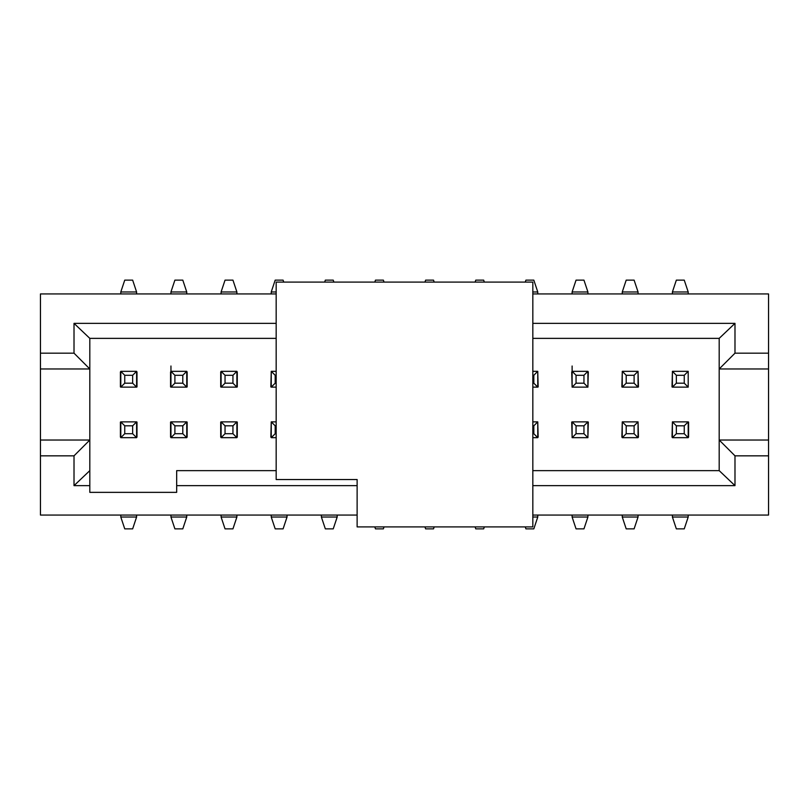 <?xml version="1.0" encoding="UTF-8"?>
<svg xmlns="http://www.w3.org/2000/svg" width="809" height="809" viewBox="0 0 809 809"><rect width="100%" height="100%" fill="white"/><g stroke="black" fill="none" stroke-linecap="round" stroke-linejoin="round"><path stroke-width="1.21" d="M537.763 291.968L537.763 293.94L537.763 291.968L532.828 291.968L537.763 291.968L533.819 280.126L537.763 291.968M537.763 515.06L537.763 517.032L533.819 528.874L525.921 528.874L533.819 528.874L537.763 517.032L537.763 515.06M572.115 517.032L572.115 515.06L572.115 517.032L587.91 517.032L587.91 515.06L587.91 517.032L572.115 517.032L576.059 528.874L572.115 517.032M572.115 293.94L572.115 291.968L576.059 280.126L583.956 280.126L576.059 280.126L572.115 291.968L572.115 293.94M525.921 280.126L533.819 280.126L525.921 280.126L525.263 282.098L525.921 280.126M532.828 517.032L537.763 517.032L532.828 517.032M525.263 526.902L525.921 528.874L525.263 526.902M587.91 293.94L587.91 291.968L572.115 291.968L587.91 291.968L583.956 280.126L587.91 291.968L587.91 293.94M572.115 366.002L572.115 387.127L572.115 371.331L587.91 371.331L587.91 387.127L572.115 387.127L576.059 383.183L576.059 375.285L572.115 371.331L576.059 375.285L576.059 383.183L572.115 387.127L587.91 387.127L587.91 371.331L583.956 375.285L583.956 383.183L587.91 387.127L583.956 383.183L576.059 383.183L583.956 383.183L583.956 375.285L576.059 375.285L583.956 375.285L587.91 371.331L572.115 371.331M583.956 528.874L576.059 528.874L583.956 528.874L587.91 517.032L583.956 528.874M40.45 418.556L40.45 293.94L276.172 293.94L40.45 293.94L40.45 515.06L357.123 515.06L40.45 515.06M40.45 390.434L40.45 293.94M40.45 418.344L40.45 412.327M40.45 404.51L40.45 403.711M40.45 398.776L40.45 391.799M236.885 291.968L236.885 293.94L236.885 291.968L221.1 291.968L221.1 293.94L221.1 291.968L225.044 280.126L232.941 280.126L236.885 291.968L232.941 280.126L225.044 280.126L221.1 291.968L236.885 291.968M271.237 293.94L271.237 291.968L271.237 293.94M337.181 515.06L337.181 517.032L337.181 515.06M321.385 517.032L321.385 515.06L321.385 517.032L337.181 517.032L333.227 528.874L337.181 517.032L321.385 517.032L325.339 528.874L321.385 517.032M287.033 515.06L287.033 517.032L287.033 515.06M271.237 517.032L271.237 515.06L271.237 517.032L287.033 517.032L283.089 528.874L287.033 517.032L271.237 517.032L275.191 528.874L271.237 517.032M236.885 515.06L236.885 517.032L236.885 515.06M221.1 517.032L221.1 515.06L221.1 517.032L236.885 517.032L232.941 528.874L236.885 517.032L221.1 517.032L225.044 528.874L221.1 517.032M170.952 517.032L170.952 515.06L170.952 517.032L186.748 517.032L186.748 515.06L186.748 517.032L182.794 528.874L174.896 528.874L170.952 517.032L174.896 528.874L182.794 528.874L186.748 517.032L170.952 517.032M136.6 515.06L136.6 517.032L136.6 515.06M136.6 291.968L136.6 293.94L136.6 291.968L120.804 291.968L120.804 293.94L120.804 291.968L124.748 280.126L132.646 280.126L136.6 291.968L132.646 280.126L124.748 280.126L120.804 291.968L136.6 291.968M170.952 293.94L170.952 291.968L170.952 293.94M186.748 291.968L186.748 293.94L186.748 291.968L170.952 291.968L174.896 280.126L170.952 291.968L186.748 291.968L182.794 280.126L186.748 291.968M638.048 291.968L638.048 293.94L638.048 291.968L622.263 291.968L622.263 293.94L622.263 291.968L626.206 280.126L634.104 280.126L638.048 291.968L634.104 280.126L626.206 280.126L622.263 291.968L638.048 291.968M672.4 293.94L672.4 291.968L672.4 293.94M672.4 517.032L672.4 515.06L672.4 517.032L688.196 517.032L688.196 515.06L688.196 517.032L684.252 528.874L676.354 528.874L672.4 517.032L676.354 528.874L684.252 528.874L688.196 517.032L672.4 517.032M622.263 517.032L622.263 515.06L622.263 517.032L638.048 517.032L638.048 515.06L638.048 517.032L634.104 528.874L626.206 528.874L622.263 517.032L626.206 528.874L634.104 528.874L638.048 517.032L622.263 517.032M283.089 280.126L283.747 282.098L283.089 280.126L275.191 280.126L283.089 280.126M276.172 291.968L271.237 291.968L275.191 280.126L271.237 291.968L276.172 291.968M333.227 280.126L333.895 282.098L333.227 280.126L325.339 280.126L333.227 280.126M324.672 282.098L325.339 280.126L324.672 282.098M383.375 280.126L384.032 282.098L383.375 280.126L375.477 280.126L383.375 280.126M374.82 282.098L375.477 280.126L374.82 282.098M433.523 280.126L434.18 282.098L433.523 280.126L425.625 280.126L433.523 280.126M424.968 282.098L425.625 280.126L424.968 282.098M483.671 280.126L484.328 282.098L483.671 280.126L475.773 280.126L483.671 280.126M475.116 282.098L475.773 280.126L475.116 282.098M484.328 526.902L483.671 528.874L484.328 526.902M475.773 528.874L475.116 526.902L475.773 528.874L483.671 528.874L475.773 528.874M434.18 526.902L433.523 528.874L434.18 526.902M425.625 528.874L424.968 526.902L425.625 528.874L433.523 528.874L425.625 528.874M384.032 526.902L383.375 528.874L384.032 526.902M375.477 528.874L374.82 526.902L375.477 528.874L383.375 528.874L375.477 528.874M120.804 517.032L120.804 515.06L120.804 517.032L136.6 517.032L132.646 528.874L136.6 517.032L120.804 517.032L124.748 528.874L120.804 517.032M170.952 366.002L170.952 387.127L170.952 371.331L186.748 371.331L186.748 387.127L170.952 387.127L174.896 383.183L174.896 375.285L170.952 371.331L174.896 375.285L174.896 383.183L170.952 387.127L186.748 387.127L186.748 371.331L182.794 375.285L182.794 383.183L186.748 387.127L182.794 383.183L174.896 383.183L182.794 383.183L182.794 375.285L174.896 375.285L182.794 375.285L186.748 371.331L170.952 371.331M688.196 291.968L688.196 293.94L688.196 291.968L672.4 291.968L676.354 280.126L672.4 291.968L688.196 291.968L684.252 280.126L688.196 291.968M325.339 528.874L333.227 528.874L325.339 528.874M275.191 528.874L283.089 528.874L275.191 528.874M225.044 528.874L232.941 528.874L225.044 528.874M124.748 528.874L132.646 528.874L124.748 528.874M182.794 280.126L174.896 280.126L182.794 280.126M684.252 280.126L676.354 280.126L684.252 280.126M768.55 515.06L532.828 515.06L768.55 515.06L768.55 455.831L768.55 515.06M532.828 293.94L768.55 293.94L768.55 455.831L734.987 455.831L734.987 485.643L532.828 485.643L734.987 485.643L734.987 455.831L768.55 455.831L768.55 293.94L532.828 293.94M688.196 437.072L688.196 421.873L684.252 425.817L684.252 433.715L688.196 437.669L672.4 437.669L672.4 421.873L688.196 421.873L672.4 421.873L672.4 437.669L676.354 433.715L676.354 425.817L672.4 421.873L676.354 425.817L684.252 425.817L688.196 421.873M688.196 387.127L684.252 383.183L676.354 383.183L672.4 387.127L676.354 383.183L676.354 375.285L672.4 371.331L672.4 387.127L688.196 387.127L688.196 371.331L684.252 375.285L684.252 383.183L688.196 387.127L672.4 387.127L672.4 371.331L688.196 371.331L688.196 386.924M357.123 485.643L176.675 485.643L176.675 492.357L89.809 492.357L89.809 485.643L74.013 485.643L74.013 455.831L40.45 455.831L74.013 455.831L89.809 440.035L40.45 440.035L89.809 440.035L89.809 368.965L40.45 368.965L89.809 368.965L74.013 353.169L40.45 353.169L74.013 353.169L74.013 323.357L276.172 323.357L74.013 323.357L74.013 353.169L89.809 368.965L89.809 492.357L176.675 492.357L176.675 485.643L357.123 485.643M532.828 323.357L734.987 323.357L734.987 353.169L768.55 353.169L734.987 353.169L719.191 368.965L768.55 368.965L719.191 368.965L719.191 440.035L768.55 440.035L719.191 440.035L734.987 455.831L719.191 440.035L719.191 470.636L734.987 485.643L719.191 470.636L532.828 470.636L719.191 470.636L719.191 368.965L734.987 353.169L734.987 323.357L532.828 323.357M221.1 437.669L221.1 421.873L221.1 437.669L225.044 433.715L225.044 425.817L221.1 421.873L236.885 421.873L236.885 437.669L221.1 437.669L236.885 437.669L236.885 421.873L232.941 425.817L232.941 433.715L236.885 437.669L232.941 433.715L225.044 433.715L221.1 437.669M221.1 387.127L221.1 371.331L221.1 387.127L225.044 383.183L225.044 375.285L221.1 371.331L236.885 371.331L236.885 387.127L221.1 387.127L236.885 387.127L236.885 371.331L232.941 375.285L232.941 383.183L236.885 387.127L232.941 383.183L225.044 383.183L221.1 387.127M136.6 421.873L136.6 437.669L136.6 421.873L132.646 425.817L132.646 433.715L136.6 437.669L120.804 437.669L120.804 421.873L136.6 421.873L120.804 421.873L120.804 437.669L124.748 433.715L124.748 425.817L120.804 421.873L124.748 425.817L132.646 425.817L136.6 421.873M120.804 387.127L120.804 371.331L120.804 387.127L124.748 383.183L124.748 375.285L120.804 371.331L136.6 371.331L136.6 387.127L120.804 387.127L136.6 387.127L136.6 371.331L132.646 375.285L132.646 383.183L136.6 387.127L132.646 383.183L124.748 383.183L120.804 387.127M170.952 437.669L170.952 421.873L170.952 437.669L174.896 433.715L174.896 425.817L170.952 421.873L186.748 421.873L186.748 437.669L170.952 437.669L186.748 437.669L186.748 421.873L182.794 425.817L182.794 433.715L186.748 437.669L182.794 433.715L174.896 433.715L170.952 437.669M271.237 437.669L271.237 421.873L271.237 437.669L275.191 433.715L275.191 425.817L271.237 421.873L276.172 421.873L271.237 421.873L275.191 425.817L275.191 433.715L271.237 437.669L276.172 437.669L271.237 437.669M271.237 387.127L271.237 371.331L271.237 387.127L275.191 383.183L275.191 375.285L271.237 371.331L276.172 371.331L271.237 371.331L275.191 375.285L275.191 383.183L271.237 387.127L276.172 387.127L271.237 387.127M537.763 371.331L537.763 387.127L532.828 387.127L537.763 387.127L537.763 371.331L533.819 375.285L533.819 383.183L537.763 387.127L533.819 383.183L532.828 383.183L533.819 383.183L533.819 375.285L532.828 375.285L533.819 375.285L537.763 371.331L532.828 371.331L537.763 371.331M537.763 421.873L537.763 437.669L532.828 437.669L537.763 437.669L537.763 421.873L533.819 425.817L533.819 433.715L537.763 437.669L533.819 433.715L532.828 433.715L533.819 433.715L533.819 425.817L532.828 425.817L533.819 425.817L537.763 421.873L532.828 421.873L537.763 421.873M622.263 387.127L622.263 371.331L622.263 387.127L626.206 383.183L626.206 375.285L622.263 371.331L638.048 371.331L638.048 387.127L622.263 387.127L638.048 387.127L638.048 371.331L634.104 375.285L634.104 383.183L638.048 387.127L634.104 383.183L626.206 383.183L622.263 387.127M638.048 421.873L638.048 437.669L638.048 421.873L634.104 425.817L634.104 433.715L638.048 437.669L622.263 437.669L622.263 421.873L638.048 421.873L622.263 421.873L622.263 437.669L626.206 433.715L626.206 425.817L622.263 421.873L626.206 425.817L634.104 425.817L638.048 421.873M572.115 437.669L572.115 421.873L572.115 437.669L576.059 433.715L576.059 425.817L572.115 421.873L587.91 421.873L587.91 437.669L572.115 437.669L587.91 437.669L587.91 421.873L583.956 425.817L583.956 433.715L587.91 437.669L583.956 433.715L576.059 433.715L572.115 437.669M136.994 437.072L136.994 422.076L136.994 437.072M120.41 422.076L120.41 437.072L120.41 422.076M136.994 386.924L136.994 371.928L136.994 386.924M120.41 371.928L120.41 386.924L120.41 371.928M170.557 422.076L170.557 437.072L170.557 422.076M187.142 437.072L187.142 422.076L187.142 437.072M170.557 371.928L170.557 386.924L170.557 371.928M187.142 386.924L187.142 371.928L187.142 386.924M271.237 422.076L270.843 437.072L271.237 422.076M271.237 371.928L270.843 386.924L271.237 371.928M237.28 386.924L237.28 371.928L236.885 386.924M221.1 371.928L220.705 386.924L220.705 371.928M237.28 437.072L237.28 422.076L236.885 437.072M221.1 422.076L220.705 437.072L220.705 422.076M538.157 386.924L537.763 371.928L538.157 386.924M538.157 437.072L537.763 422.076L538.157 437.072M638.453 437.072L638.048 422.076L638.453 437.072M622.263 422.076L621.868 437.072L622.263 422.076M672.4 422.076L672.006 437.072L672.4 422.076M638.453 386.924L638.048 371.928L638.453 386.924M622.263 371.928L621.868 386.924L622.263 371.928M672.4 371.928L672.006 386.924L672.4 371.928M571.72 422.076L572.115 437.072L571.72 422.076M587.91 437.072L588.305 422.076L587.91 437.072M571.72 371.928L572.115 386.924L571.72 371.928M587.91 386.924L588.305 371.928L587.91 386.924M276.172 470.636L176.675 470.636L176.675 485.643L176.675 470.636L276.172 470.636M89.809 338.364L89.809 368.965L89.809 338.364L74.013 323.357L89.809 338.364L276.172 338.364L89.809 338.364M89.809 485.643L89.809 470.636L74.013 485.643L89.809 485.643M89.809 440.035L74.013 455.831L74.013 485.643L89.809 470.636L89.809 440.035M532.828 338.364L719.191 338.364L734.987 323.357L719.191 338.364L719.191 368.965L719.191 338.364L532.828 338.364M688.59 422.076L688.59 437.072M232.941 433.715L232.941 425.817L225.044 425.817L225.044 433.715L232.941 433.715M232.941 425.817L236.885 421.873L221.1 421.873L225.044 425.817L232.941 425.817M232.941 383.183L232.941 375.285L225.044 375.285L225.044 383.183L232.941 383.183M236.885 371.331L221.1 371.331L225.044 375.285L232.941 375.285L236.885 371.331M132.646 433.715L132.646 425.817L124.748 425.817L124.748 433.715L132.646 433.715L124.748 433.715L120.804 437.669L136.6 437.669L132.646 433.715M124.748 375.285L124.748 383.183L132.646 383.183L132.646 375.285L124.748 375.285L132.646 375.285L136.6 371.331L120.804 371.331L124.748 375.285M174.896 425.817L174.896 433.715L182.794 433.715L182.794 425.817L174.896 425.817L182.794 425.817L186.748 421.873L170.952 421.873L174.896 425.817M276.172 433.715L275.191 433.715L276.172 433.715M276.172 425.817L275.191 425.817L276.172 425.817M276.172 383.183L275.191 383.183L276.172 383.183M276.172 375.285L275.191 375.285L276.172 375.285M676.354 375.285L676.354 383.183L684.252 383.183L684.252 375.285L676.354 375.285L684.252 375.285L688.196 371.331L672.4 371.331L676.354 375.285M626.206 375.285L626.206 383.183L634.104 383.183L634.104 375.285L626.206 375.285L634.104 375.285L638.048 371.331L622.263 371.331L626.206 375.285M684.252 433.715L684.252 425.817L676.354 425.817L676.354 433.715L684.252 433.715L676.354 433.715L672.4 437.669L688.196 437.669L684.252 433.715M634.104 433.715L634.104 425.817L626.206 425.817L626.206 433.715L634.104 433.715L626.206 433.715L622.263 437.669L638.048 437.669L634.104 433.715M576.059 425.817L576.059 433.715L583.956 433.715L583.956 425.817L576.059 425.817L583.956 425.817L587.91 421.873L572.115 421.873L576.059 425.817M532.828 282.098L532.828 526.902L532.828 282.098L276.172 282.098L532.828 282.098M276.172 479.525L276.172 282.098L276.172 479.525L357.123 479.525L357.123 526.902L532.828 526.902L357.123 526.902L357.123 479.525L276.172 479.525"/></g></svg>
